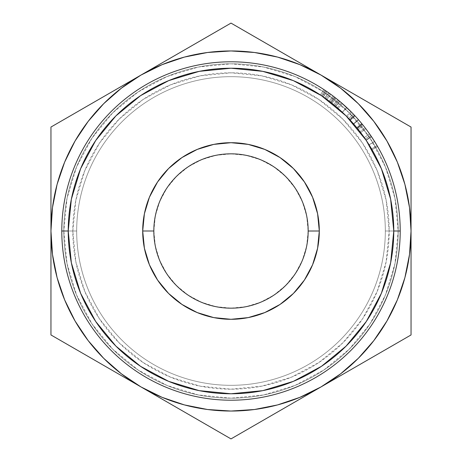 <?xml version="1.0" encoding="UTF-8"?>
<svg xmlns="http://www.w3.org/2000/svg" width="462" height="462" viewBox="0 0 462 462"><rect width="100%" height="100%" fill="white"/><g stroke="black" fill="none" stroke-linecap="round" stroke-linejoin="round"><path stroke-width="0.35" stroke-dasharray="2.31 1.73" d="M308.166 231A77.166 77.166 0 0 0 231 153.834A77.166 77.166 0 0 0 153.834 231L155.319 215.945L159.713 201.472L166.84 188.132L176.438 176.438L188.132 166.84L201.472 159.713L215.945 155.319L231 153.834L246.055 155.319L260.528 159.713L273.868 166.84L285.562 176.438L295.16 188.132L302.287 201.472L306.681 215.945L308.166 231L306.681 246.055L302.287 260.528L295.16 273.868L285.562 285.562L273.868 295.16L260.528 302.287L246.055 306.681L231 308.166L215.945 306.681L201.472 302.287L188.132 295.16L176.438 285.562L166.84 273.868L159.713 260.528L155.319 246.055L153.834 231A77.166 77.166 0 0 0 231 308.166A77.166 77.166 0 0 0 308.166 231M61.793 231L68.226 231A162.774 162.774 0 0 0 231 393.774A162.774 162.774 0 0 0 393.774 231L400.207 231A169.208 169.208 0 0 1 231 400.207A169.208 169.208 0 0 1 61.793 231A169.208 169.208 0 0 0 231 400.207A169.208 169.208 0 0 0 400.207 231A169.208 169.208 0 0 0 231 61.793A169.208 169.208 0 0 0 61.793 231A169.208 169.208 0 0 1 231 61.793A169.208 169.208 0 0 1 400.207 231L393.774 231A162.774 162.774 0 0 1 231 393.774A162.774 162.774 0 0 1 68.226 231A162.774 162.774 0 0 0 231 393.774A162.774 162.774 0 0 0 393.774 231L390.65 262.757L381.387 293.289L366.343 321.431L346.102 346.102L321.431 366.343L293.289 381.387L262.757 390.65L231 393.774L199.243 390.65L168.711 381.387L140.569 366.343L115.898 346.102L95.657 321.431L80.613 293.289L71.35 262.757L68.226 231L71.35 199.243L80.613 168.711L95.657 140.569L115.898 115.898L140.569 95.657L168.711 80.613L199.243 71.35L231 68.226L262.757 71.35L293.289 80.613L321.431 95.657L346.102 115.898L366.343 140.569L381.387 168.711L390.65 199.243L393.774 231A162.774 162.774 0 0 0 231 68.226A162.774 162.774 0 0 0 68.226 231A162.774 162.774 0 0 1 231 68.226A162.774 162.774 0 0 1 393.774 231A162.774 162.774 0 0 0 231 68.226A162.774 162.774 0 0 0 68.226 231L61.793 231M63.814 231A167.186 167.186 0 0 0 231 398.186A167.186 167.186 0 0 0 398.186 231A167.186 167.186 0 0 1 231 398.186A167.186 167.186 0 0 1 63.814 231L76.675 231A154.325 154.325 0 0 0 231 385.325A154.325 154.325 0 0 0 385.325 231L398.186 231A167.186 167.186 0 0 1 231 398.186A167.186 167.186 0 0 1 63.814 231A167.186 167.186 0 0 0 231 398.186A167.186 167.186 0 0 0 398.186 231L385.325 231A154.325 154.325 0 0 1 231 385.325A154.325 154.325 0 0 1 76.675 231A154.325 154.325 0 0 0 231 385.325A154.325 154.325 0 0 0 385.325 231A154.325 154.325 0 0 1 231 385.325A154.325 154.325 0 0 1 76.675 231L63.814 231A167.186 167.186 0 0 0 231 398.186A167.186 167.186 0 0 0 398.186 231A167.186 167.186 0 0 1 231 398.186A167.186 167.186 0 0 1 63.814 231L72.817 231A158.183 158.183 0 0 0 231 389.183A158.183 158.183 0 0 0 389.183 231L398.186 231A167.186 167.186 0 0 1 231 398.186A167.186 167.186 0 0 1 63.814 231L67.025 198.383L76.542 167.019L91.99 138.115L112.78 112.78L138.115 91.99L167.019 76.542L198.383 67.025L231 63.814L263.617 67.025L294.981 76.542L323.885 91.99L349.22 112.78L370.01 138.115L385.458 167.019L394.975 198.383L398.186 231L394.975 263.617L385.458 294.981L370.01 323.885L349.22 349.22L323.885 370.01L294.981 385.458L263.617 394.975L231 398.186L198.383 394.975L167.019 385.458L138.115 370.01L112.78 349.22L91.99 323.885L76.542 294.981L67.025 263.617L63.814 231A167.186 167.186 0 0 1 231 63.814A167.186 167.186 0 0 1 398.186 231L389.183 231L386.145 200.138L377.142 170.466L362.526 143.116L342.85 119.15L318.884 99.474L291.534 84.858L261.862 75.855L231 72.817L200.138 75.855L170.466 84.858L143.116 99.474L119.15 119.15L99.474 143.116L84.858 170.466L75.855 200.138L72.817 231L75.855 261.862L84.858 291.534L99.474 318.884L119.15 342.85L143.116 362.526L170.466 377.142L200.138 386.145L231 389.183L261.862 386.145L291.534 377.142L318.884 362.526L342.85 342.85L362.526 318.884L377.142 291.534L386.145 261.862L389.183 231A158.183 158.183 0 0 0 231 72.817A158.183 158.183 0 0 0 72.817 231L63.814 231A167.186 167.186 0 0 1 231 63.814A167.186 167.186 0 0 1 398.186 231A167.186 167.186 0 0 0 231 63.814A167.186 167.186 0 0 0 63.814 231L76.675 231A154.325 154.325 0 0 1 231 76.675A154.325 154.325 0 0 1 385.325 231L398.186 231A167.186 167.186 0 0 0 231 63.814A167.186 167.186 0 0 0 63.814 231A167.186 167.186 0 0 1 231 63.814A167.186 167.186 0 0 1 398.186 231L385.325 231A154.325 154.325 0 0 0 231 76.675A154.325 154.325 0 0 0 76.675 231A154.325 154.325 0 0 1 231 76.675A154.325 154.325 0 0 1 385.325 231A154.325 154.325 0 0 0 231 76.675A154.325 154.325 0 0 0 76.675 231L63.814 231A167.186 167.186 0 0 1 231 63.814A167.186 167.186 0 0 1 398.186 231A167.186 167.186 0 0 0 231 63.814A167.186 167.186 0 0 0 63.814 231M75.075 140.979L64.657 162.098L57.086 184.402L52.495 207.502L50.953 231L52.495 254.498L57.086 277.598L64.657 299.902L75.075 321.021L88.161 340.604L103.69 358.31L121.396 373.839L140.979 386.925L162.098 397.343L184.402 404.914L207.502 409.505L231 411.047L254.498 409.505L277.598 404.914L299.902 397.343L321.021 386.925L340.604 373.839L358.31 358.31L373.839 340.604M386.925 321.021L397.343 299.902L404.914 277.598L409.505 254.498L411.047 231L409.505 207.502L404.914 184.402L397.343 162.098L386.925 140.979L373.839 121.396L358.31 103.69L340.604 88.161L321.021 75.075L299.902 64.657L277.598 57.086L254.498 52.495L231 50.953L207.502 52.495L184.402 57.086L162.098 64.657L140.979 75.075L121.396 88.161L103.69 103.69L88.161 121.396M117.267 88.762L140.979 75.075A180.047 180.047 0 0 0 50.953 231L50.953 127.05L64.322 119.329M94.589 101.859L104.1 96.367M50.953 151.819L50.953 127.05L75.237 113.028M72.395 114.668L164.322 61.596M50.953 188.3L50.953 177.483M164.27 61.625L231 23.1L244.369 30.821M187.208 48.383L206.716 37.122M164.472 61.51L177.853 53.788M209.511 35.505L231 23.1L321.021 75.075A180.047 180.047 0 0 0 140.979 75.075M411.047 308.35L411.047 334.95L321.021 386.925A180.047 180.047 0 0 0 321.021 75.075L297.384 61.423M274.63 48.291L284.147 53.788M252.443 35.482L255.284 37.122M321.021 75.075L411.047 127.05L411.047 142.077M367.411 101.859L386.763 113.028M344.519 88.64L357.9 96.367M411.047 188.3L411.047 203.944M389.558 114.645L411.047 127.05L411.047 334.95L397.678 342.671M411.047 273.7L411.047 284.482M187.572 413.825L140.979 386.925A180.047 180.047 0 0 0 321.021 386.925L344.658 373.279M367.417 360.141L357.9 365.633M389.605 347.332L386.763 348.972M50.953 273.7L50.953 231A180.047 180.047 0 0 0 140.979 386.925L164.622 400.577M187.37 413.709L177.853 408.217M252.5 426.484L231 438.9L206.728 424.89M321.021 386.925L231 438.9L217.631 431.179M274.63 413.709L255.272 424.89M297.534 400.49L284.147 408.217M72.499 347.389L50.953 334.95L50.953 258.044M140.979 386.925L50.953 334.95L50.953 319.537M94.745 360.233L75.237 348.972M117.487 373.36L104.1 365.633M411.047 231L411.047 258.166M411.047 151.79L411.047 177.552M209.557 426.518L187.491 413.779M50.953 231L50.953 203.834M50.953 310.21L50.953 284.448M358.535 119.802A169.208 169.208 0 0 0 358.356 119.594L354.163 114.98A169.208 169.208 0 0 0 353.32 114.085L354.55 115.39A169.208 169.208 0 0 1 354.672 115.517L362.058 123.972A169.208 169.208 0 0 1 362.168 124.111L363.299 125.52A169.208 169.208 0 0 0 362.531 124.561L358.535 119.802A169.208 169.208 0 0 0 358.356 119.594L353.517 123.828L350.34 120.299L355.053 115.927L358.356 119.594L353.517 123.828A162.774 162.774 0 0 1 353.69 124.024L358.535 119.802L361.711 123.55L356.745 127.633L353.69 124.024L358.535 119.802M365.026 127.714A169.208 169.208 0 0 1 369.571 133.899A169.208 169.208 0 0 0 365.026 127.714L359.933 131.641A162.774 162.774 0 0 1 364.304 137.589L369.571 133.899A169.208 169.208 0 0 0 365.765 128.684A169.208 169.208 0 0 1 369.571 133.899A169.208 169.208 0 0 0 365.765 128.684A169.208 169.208 0 0 1 369.571 133.899L364.304 137.589L369.571 133.899A169.208 169.208 0 0 0 365.765 128.684L360.643 132.571A162.774 162.774 0 0 1 364.304 137.589L369.571 133.899A169.208 169.208 0 0 0 365.765 128.684L360.643 132.571A162.774 162.774 0 0 1 364.304 137.589L369.571 133.899A169.208 169.208 0 0 0 365.765 128.684L360.643 132.571A162.774 162.774 0 0 1 364.304 137.589L369.571 133.899A169.208 169.208 0 0 0 365.765 128.684L360.643 132.571A162.774 162.774 0 0 1 364.304 137.589L369.571 133.899A169.208 169.208 0 0 0 365.026 127.714L359.933 131.641A162.774 162.774 0 0 1 364.304 137.589L369.571 133.899A169.208 169.208 0 0 0 365.026 127.714M337.751 99.723L333.535 104.579L335.568 106.254L331.97 103.326L335.955 98.279L339.836 101.438A169.208 169.208 0 0 0 338.675 100.473L334.771 97.349A169.208 169.208 0 0 0 333.986 96.743A169.208 169.208 0 0 0 333.01 96.004A169.208 169.208 0 0 1 335.169 97.661L331.214 102.731L333.535 104.579L337.78 99.746M339.697 101.328L335.568 106.254L339.697 101.328M349.63 110.349L351.859 112.584L347.268 117.082L342.365 112.283L346.766 107.594L342.365 112.283L337.231 107.669L341.43 102.795L343.393 104.516M347.713 108.489L348.7 109.436M346.65 107.49L342.33 112.249L338.12 108.437L346.442 116.245L342.33 112.249L346.731 107.559L351.005 111.712L346.442 116.245L351.005 111.712L349.618 110.337M343.012 104.181L341.828 103.141M375.981 143.763L377.09 145.628L371.54 148.874L372.054 149.763L377.627 146.552L375.288 142.619M373.077 139.108L374.584 141.476L369.115 144.866L371.54 148.874L369.08 144.802L374.515 141.366M371.263 136.359L371.766 137.116M372.233 137.815L371.252 136.342L365.921 139.94L371.252 136.342M323.885 89.57A169.208 169.208 0 0 1 326.103 91.054L327.604 92.082L326.103 91.054L322.493 96.367L324.942 98.071L328.655 92.816L330.769 94.34L328.621 92.793L324.942 98.071L326.981 99.532L330.769 94.34L326.981 99.532L324.855 98.008L328.563 92.752L324.855 98.008L322.112 96.113L325.71 90.783A169.208 169.208 0 0 0 324.901 90.246A169.208 169.208 0 0 0 323.885 89.57L320.357 94.941A162.774 162.774 0 0 1 321.333 95.594A162.774 162.774 0 0 1 322.112 96.113L325.71 90.783A169.208 169.208 0 0 0 324.901 90.246L321.333 95.594L324.901 90.246A169.208 169.208 0 0 0 323.885 89.57L320.357 94.941A162.774 162.774 0 0 1 322.493 96.367L326.103 91.054A169.208 169.208 0 0 0 323.885 89.57M322.493 96.367A162.774 162.774 0 0 0 320.357 94.941A162.774 162.774 0 0 1 321.333 95.594A162.774 162.774 0 0 1 322.112 96.113L322.493 96.367M325.092 98.175L321.333 95.594A162.774 162.774 0 0 1 323.319 96.933L325.092 98.175M327.639 92.105L326.877 91.58L323.233 96.876L326.028 98.845L329.573 93.474M323.233 96.876L326.877 91.58L324.901 90.246L321.333 95.594L323.233 96.876M321.333 95.594L324.901 90.246L321.333 95.594A162.774 162.774 0 0 1 323.319 96.933L326.963 91.638A169.208 169.208 0 0 0 324.901 90.246L321.333 95.594M329.62 93.503L326.028 98.845L323.319 96.933L326.963 91.638L327.604 92.082M372.285 137.89L374.532 141.395L369.08 144.802L365.921 139.94L369.121 144.872L374.572 141.464M371.54 148.874L377.09 145.628L371.54 148.874L377.09 145.628L377.627 146.552L372.054 149.763L366.193 140.344L371.535 136.764L366.193 140.344L365.263 138.97L370.564 135.331L365.263 138.97L372.054 149.763L377.627 146.552L372.054 149.763L365.921 139.94L371.54 148.874M371.078 148.094L365.263 138.97L371.078 148.094M341.43 102.795L337.231 107.669L342.29 112.214L346.685 107.519L342.29 112.214L347.268 117.082L351.859 112.584M350.883 111.59L350.029 110.741M343.278 113.144L337.607 107.993L343.278 113.144M345.281 115.084L338.12 108.437L342.354 103.598L338.12 108.437L345.697 115.5M350.046 110.753L346.731 107.559L342.33 112.249L346.766 107.594M343.653 104.747L345.056 106.012M335.181 97.673L335.169 97.661A169.208 169.208 0 0 0 333.01 96.004L329.135 101.132A162.774 162.774 0 0 1 330.07 101.848A162.774 162.774 0 0 1 330.827 102.431L334.771 97.349L338.675 100.473L334.58 105.434A162.774 162.774 0 0 1 335.695 106.364L339.836 101.438L335.955 98.279L331.97 103.326L335.695 106.364L339.836 101.438A169.208 169.208 0 0 0 338.675 100.473L334.58 105.434L330.827 102.431L334.771 97.349A169.208 169.208 0 0 0 333.986 96.743L330.07 101.848L333.986 96.743A169.208 169.208 0 0 0 333.01 96.004L329.135 101.132A162.774 162.774 0 0 1 331.214 102.731L335.169 97.661M331.214 102.731A162.774 162.774 0 0 0 329.135 101.132A162.774 162.774 0 0 1 330.07 101.848A162.774 162.774 0 0 1 330.827 102.431L334.58 105.434A162.774 162.774 0 0 1 335.695 106.364L331.214 102.731M333.755 104.759L330.07 101.848A162.774 162.774 0 0 1 332.005 103.355L333.755 104.759M334.667 105.503L334.424 105.301L334.667 105.503L338.762 100.549L334.667 105.503L332.005 103.355L335.995 98.314A169.208 169.208 0 0 0 333.986 96.743L330.07 101.848L334.667 105.503M335.995 98.314L335.995 98.314A169.208 169.208 0 0 0 333.986 96.743L335.949 98.273L331.959 103.321L335.949 98.273L333.986 96.743L330.07 101.848A162.774 162.774 0 0 1 332.005 103.355L335.995 98.314L338.762 100.549M364.304 137.589A162.774 162.774 0 0 0 359.933 131.641A162.774 162.774 0 0 1 364.304 137.589A162.774 162.774 0 0 0 360.643 132.571A162.774 162.774 0 0 1 364.304 137.589A162.774 162.774 0 0 0 360.643 132.571A162.774 162.774 0 0 1 364.304 137.589M356.745 127.633L361.711 123.55L362.531 124.561L357.536 128.603L356.745 127.633L357.536 128.603A162.774 162.774 0 0 1 358.275 129.527L363.299 125.52A169.208 169.208 0 0 0 362.531 124.561L357.536 128.603A162.774 162.774 0 0 1 358.275 129.527L363.299 125.52L362.168 124.111L357.184 128.17L358.275 129.527L357.184 128.17L362.168 124.111A169.208 169.208 0 0 0 362.058 123.972L357.074 128.038A162.774 162.774 0 0 1 357.184 128.17A162.774 162.774 0 0 0 357.074 128.038L362.058 123.972L358.437 119.693L353.597 123.92L357.074 128.038L353.597 123.92L358.437 119.693L354.672 115.517L349.971 119.906L353.597 123.92L349.971 119.906L354.672 115.517A169.208 169.208 0 0 0 354.55 115.39L349.855 119.785A162.774 162.774 0 0 1 349.971 119.906A162.774 162.774 0 0 0 349.855 119.785L354.55 115.39L353.32 114.085L348.671 118.532L349.855 119.785L348.671 118.532A162.774 162.774 0 0 1 349.486 119.387L354.163 114.98A169.208 169.208 0 0 0 353.32 114.085L348.671 118.532A162.774 162.774 0 0 1 349.486 119.387L354.163 114.98L355.053 115.927L350.34 120.299L349.486 119.387L353.517 123.828A162.774 162.774 0 0 1 353.69 124.024L356.745 127.633M328.101 92.429L326.963 91.638A169.208 169.208 0 0 0 324.901 90.246L328.187 92.487M348.874 109.604L351.005 111.712M342.354 103.598L342.683 103.886"/><path stroke-width="0.69" d="M153.834 231.035L153.834 231A77.166 77.166 0 0 1 231 153.834A77.166 77.166 0 0 1 308.166 231A77.166 77.166 0 0 0 231 153.834A77.166 77.166 0 0 0 153.834 231L142.7 231A88.3 88.3 0 0 1 231 142.7A88.3 88.3 0 0 1 319.3 231L308.166 231.035M400.207 231L393.774 231A162.774 162.774 0 0 1 231 393.774A162.774 162.774 0 0 1 68.226 231L61.793 231A169.208 169.208 0 0 0 231 400.207A169.208 169.208 0 0 0 400.207 231A169.208 169.208 0 0 1 231 400.207A169.208 169.208 0 0 1 61.793 231A169.208 169.208 0 0 1 231 61.793A169.208 169.208 0 0 1 400.207 231A169.208 169.208 0 0 0 231 61.793A169.208 169.208 0 0 0 61.793 231L68.226 231L71.35 262.757L80.613 293.289L95.657 321.431L115.898 346.102L140.569 366.343L168.711 381.387L199.243 390.65L231 393.774L262.757 390.65L293.289 381.387L321.431 366.343L346.102 346.102L366.343 321.431L381.387 293.289L390.65 262.757L393.774 231L390.65 199.243L381.387 168.711L366.343 140.569L346.102 115.898L321.431 95.657L293.289 80.613L262.757 71.35L231 68.226L199.243 71.35L168.711 80.613L140.569 95.657L115.898 115.898L95.657 140.569L80.613 168.711L71.35 199.243L68.226 231A162.774 162.774 0 0 1 231 68.226A162.774 162.774 0 0 1 393.774 231L400.207 231M184.315 404.891L207.565 409.517M254.435 409.517L277.598 404.914L299.902 397.343L321.021 386.925L297.73 400.375M373.793 340.667L386.925 321.021L397.343 299.902L404.914 277.598L409.517 254.435M409.517 207.565L404.914 184.402L397.343 162.098L386.925 140.979L373.839 121.396L358.31 103.69L340.604 88.161L321.021 75.075L344.317 88.525M277.685 57.109L254.435 52.483M207.565 52.483L184.402 57.086L162.098 64.657L140.979 75.075L164.27 61.625M88.207 121.333L75.075 140.979L64.657 162.098L57.086 184.402L52.483 207.565M52.483 254.435L57.086 277.598L64.657 299.902L75.075 321.021L88.161 340.604L103.69 358.31L121.396 373.839L140.979 386.925L117.683 373.475M308.166 230.965L308.166 231A77.166 77.166 0 0 1 231 308.166A77.166 77.166 0 0 1 153.834 231L153.834 230.965M75.237 113.028L94.589 101.859M104.1 96.367L117.267 88.762M64.322 119.329L72.395 114.668M50.953 177.483L50.953 151.819M50.953 203.834L50.953 188.3M206.716 37.122L209.511 35.505M177.853 53.788L187.208 48.383M255.284 37.122L274.63 48.291M284.147 53.788L297.366 61.417M244.369 30.821L252.443 35.482M357.9 96.367L367.411 101.859M386.763 113.028L389.547 114.634M411.047 203.927L411.047 231L409.505 207.502M409.505 254.498L411.047 231L411.047 188.3M411.047 142.077L411.047 151.79M411.047 284.482L411.047 308.35M411.047 258.131L411.047 273.7M386.763 348.972L367.417 360.141M357.9 365.633L344.687 373.261M397.678 342.671L389.605 347.332M177.853 408.217L164.645 400.589M206.728 424.89L187.572 413.825M217.631 431.179L209.557 426.518M284.147 408.217L274.63 413.709M255.272 424.89L252.5 426.484M50.953 258.073L50.953 231L52.495 254.498M50.953 284.448L50.953 273.7M50.953 319.537L50.953 310.21M75.237 348.972L72.499 347.389M104.1 365.633L94.745 360.233M52.495 207.502L50.953 231L50.953 334.95L231 438.9L411.047 334.95L411.047 127.05L252.489 35.505L231 23.1L140.979 75.075L121.396 88.161L103.69 103.69L88.161 121.396L75.075 140.979M411.047 177.483L411.047 127.05L231 23.1L50.953 127.05L50.953 334.95L140.979 386.925A180.047 180.047 0 0 1 140.979 75.075A180.047 180.047 0 0 1 411.047 231A180.047 180.047 0 0 1 140.979 386.925L162.098 397.343L184.402 404.914M207.502 409.505L231 411.047L254.498 409.505M140.979 386.925L231 438.9L321.021 386.925L340.604 373.839L358.31 358.31L373.839 340.604L386.925 321.021M321.021 75.075L299.902 64.657L277.598 57.086M254.498 52.495L231 50.953L207.502 52.495M140.979 75.075L50.953 127.05L50.953 231M321.021 386.925L411.047 334.95L411.047 231M142.7 231L144.398 213.773L149.422 197.21L157.582 181.941L168.561 168.561L181.941 157.582L197.21 149.422L213.773 144.398L231 142.7L248.227 144.398L264.79 149.422L280.059 157.582L293.439 168.561L304.418 181.941L312.578 197.21L317.602 213.773L319.3 231L317.602 248.227L312.578 264.79L304.418 280.059L293.439 293.439L280.059 304.418L264.79 312.578L248.227 317.602L231 319.3L213.773 317.602L197.21 312.578L181.941 304.418L168.561 293.439L157.582 280.059L149.422 264.79L144.398 248.227L142.7 231L153.834 231A77.166 77.166 0 0 0 231 308.166A77.166 77.166 0 0 0 308.166 231L319.3 231A88.3 88.3 0 0 1 231 319.3A88.3 88.3 0 0 1 142.7 231M337.3 99.353L339.697 101.328L337.3 99.353M339.131 100.855L337.583 99.584L339.131 100.855M335.169 97.661L337.583 99.584L335.169 97.661M351.501 112.214L343.012 104.181M348.7 109.436L349.63 110.349M351.773 112.491L341.43 102.795L347.713 108.489M343.393 104.516L346.65 107.49M374.503 141.349L370.801 135.678M371.766 137.116L373.077 139.108M370.865 135.776L371.263 136.359M374.572 141.464L375.981 143.763M375.288 142.619L372.233 137.815M328.563 92.752L325.71 90.783L328.563 92.752M327.604 92.082L329.62 93.503M329.573 93.474L327.639 92.105M371.252 136.342L372.285 137.89M351.859 112.584L350.883 111.59M350.029 110.741L342.354 103.598M351.005 111.712L350.046 110.753M345.697 115.5L345.281 115.084M338.762 100.549L335.961 98.279M328.725 92.868L328.101 92.429M328.187 92.487L328.696 92.845M349.757 110.47L348.874 109.604M342.683 103.886L346.725 107.559M345.079 106.035L343.659 104.753"/></g></svg>
